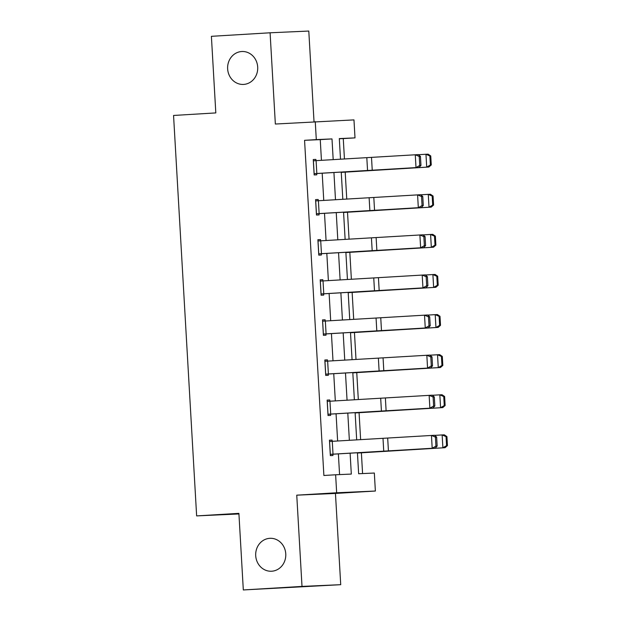 <?xml version="1.0" encoding="UTF-8"?>
<svg xmlns="http://www.w3.org/2000/svg" width="621" height="621" viewBox="0 0 621 621"><rect width="100%" height="100%" fill="white"/><g stroke="black" fill="none" stroke-linecap="round" stroke-linejoin="round"><path stroke-width="0.93" d="M269.786 538.322A16.48 15.051 87.4 0 1 269.995 538.306A16.48 15.051 87.4 0 1 285.769 553.979A16.48 15.051 87.4 0 1 271.688 571.219A16.48 15.051 87.4 0 1 271.478 571.235A16.48 15.051 87.4 0 1 255.705 555.562A16.48 15.051 87.4 0 1 269.786 538.322M241.716 51.52A16.48 15.051 87.4 0 1 241.934 51.504A16.48 15.051 87.4 0 1 257.699 67.177A16.48 15.051 87.4 0 1 243.618 84.417A16.48 15.051 87.4 0 1 243.409 84.425A16.48 15.051 87.4 0 1 227.635 68.752A16.48 15.051 87.4 0 1 241.716 51.52M357.432 452.779L358.643 473.745L374.331 473.039L375.371 491.032L336.66 492.771L335.627 474.778L351.315 474.071L350.112 453.206M335.456 493.439L296.753 495.17L302.008 586.418L243.316 589.95L340.719 584.679L335.456 493.439L375.371 491.032M238.938 513.947L196.64 515.904L173.554 115.459L215.813 112.913L211.396 36.321L270.088 32.789L275.351 124.029L353.97 119.892L355.002 137.885L339.314 138.584L340.502 159.217M314.024 121.7L308.792 31.05L270.088 32.789M344.445 158.992L343.266 138.592L355.002 137.885M362.579 473.567L361.383 452.794M360.63 439.66L359.07 412.701M358.317 399.567L356.757 372.608M356.004 359.466L354.451 332.514M353.691 319.373L352.138 292.413M351.377 279.279L349.825 252.32M349.064 239.178L347.512 212.227M346.759 199.085L345.198 172.126M302.008 586.418L340.719 584.679M343.266 138.592L339.322 138.762M321.445 160.327L320.25 139.624L304.562 140.323L323.883 475.484L335.627 474.778M339.571 474.599L338.375 453.889M337.63 441.003L336.062 413.796M335.317 400.902L333.749 373.695M333.003 360.809L331.435 333.601M330.69 320.715L329.122 293.508M328.385 280.614L326.817 253.407M326.072 240.521L324.504 213.314M323.758 200.428L322.19 173.22M315.957 160.653L315.887 159.403L313.271 159.519L314.164 174.943L316.772 174.827L316.702 173.538M318.27 200.746L318.2 199.496L315.584 199.613L316.469 215.037L319.085 214.92L319.015 213.632M320.583 240.839L320.514 239.597L317.898 239.714L318.783 255.13L321.399 255.014L321.329 253.733M322.897 280.94L322.819 279.691L320.211 279.807L321.096 295.231L323.712 295.115L323.634 293.826M325.21 321.034L325.132 319.784L322.516 319.9L323.409 335.324L326.025 335.208L325.947 333.919M327.515 361.127L327.446 359.877L324.83 360.001L325.722 375.418L328.338 375.301L328.261 374.021M329.829 401.228L329.759 399.978L327.143 400.095L328.035 415.519L330.644 415.395L330.574 414.114M332.142 441.321L332.072 440.072L329.456 440.188L330.341 455.612L332.957 455.496L332.887 454.207M296.753 495.17L336.66 492.771M304.562 140.323L316.299 139.616L315.258 121.631M243.316 589.95L238.899 513.357L196.64 515.904M341.247 172.11L342.815 199.318M343.56 212.203L345.129 239.411M345.874 252.297L347.442 279.504M348.179 292.398L349.755 319.605M350.492 332.491L352.06 359.699M352.806 372.584L354.374 399.792M355.119 412.686L356.687 439.893M333.19 159.644L331.994 138.918L316.299 139.616M349.367 440.32L347.799 413.105M347.061 400.219L345.486 373.011M344.748 360.126L343.18 332.918M342.435 320.032L340.867 292.825M340.122 279.931L338.554 252.724M337.808 239.838L336.24 212.63M335.495 199.745L333.927 172.537M320.25 139.624L331.994 138.918M313.271 159.558L315.887 159.403M315.584 199.651L318.2 199.496M317.898 239.753L320.514 239.597M320.211 279.846L322.819 279.691M322.524 319.939L325.132 319.784M324.83 360.04L327.446 359.877M327.143 400.134L329.759 399.978M329.456 440.227L332.072 440.072M313.349 160.808L418.298 154.606L420.448 156.399L419.237 156.461L419.757 165.45L420.968 165.396L420.448 156.399M314.086 173.694L419.043 167.46L416.008 167.6L415.27 154.753L419.237 156.461M314.086 173.655L416.008 167.6L419.757 165.45M419.043 167.46L420.968 165.396M341.263 172.374L428.886 167.026L341.263 172.327M430.392 164.976L431.269 164.938L430.749 155.941L429.872 155.98L430.392 164.976L426.705 167.119L425.967 154.264L418.43 154.714M429.872 155.98L425.967 154.264L428.148 154.171L430.749 155.941M431.269 164.938L428.886 167.026M315.654 200.901L420.611 194.707L422.761 196.492L421.55 196.554L422.063 205.551L423.281 205.489L422.761 196.492M316.399 213.795L421.356 207.554L418.321 207.701L417.584 194.847L421.55 196.554M316.399 213.748L418.321 207.701L422.063 205.551M421.356 207.554L423.281 205.489M317.968 240.995L422.924 234.8L425.075 236.593L423.856 236.648L424.376 245.644L425.587 245.59L425.075 236.593M318.713 253.888L423.662 247.655L420.634 247.795L419.889 234.94L423.856 236.648M318.713 253.849L420.634 247.795L424.376 245.644M423.662 247.655L425.587 245.59M343.576 212.467L431.199 207.119L343.568 212.421M432.705 205.07L433.574 205.031L433.062 196.034L432.185 196.073L432.705 205.07L429.018 207.212L428.273 194.357L420.743 194.808M432.185 196.073L428.273 194.357L430.462 194.272L433.062 196.034M433.574 205.031L431.199 207.119M345.889 252.568L433.512 247.212L345.881 252.514M435.018 245.163L435.888 245.124L435.368 236.135L434.498 236.166L435.018 245.163L431.331 247.305L430.586 234.459L423.048 234.909M434.498 236.166L430.586 234.459L432.775 234.365L435.368 236.135M435.888 245.124L433.512 247.212M320.281 281.096L425.238 274.893L427.38 276.687L426.169 276.741L426.689 285.738L427.9 285.683L427.38 276.687M321.026 293.981L425.975 287.748L422.948 287.888L422.202 275.041L426.169 276.741M321.026 293.943L422.948 287.888L426.689 285.738M425.975 287.748L427.9 285.683M322.594 321.189L427.551 314.994L429.693 316.78L428.482 316.842L429.002 325.839L430.213 325.777L429.693 316.78M323.339 334.082L428.288 327.841L425.261 327.989L424.516 315.134L428.482 316.842M323.331 334.036L425.261 327.989L429.002 325.839M428.288 327.841L430.213 325.777M324.907 361.282L429.856 355.088L432.006 356.881L430.795 356.935L431.316 365.932L432.527 365.878L432.006 356.881M325.645 374.176L430.601 367.935L427.566 368.082L426.829 355.228L430.795 356.935M325.645 374.137L427.566 368.082L431.316 365.932M430.601 367.935L432.527 365.878M348.195 292.662L435.826 287.313L348.195 292.615M437.324 285.264L438.201 285.225L437.681 276.229L436.811 276.267L437.324 285.264L433.637 287.407L432.899 274.552L425.362 275.002M436.811 276.267L432.899 274.552L435.088 274.459L437.681 276.229M438.201 285.225L435.826 287.313M350.508 332.755L438.139 327.407L350.508 332.709M439.637 325.357L440.514 325.319L439.994 316.322L439.117 316.361L439.637 325.357L435.95 327.5L435.212 314.645L427.675 315.095M439.117 316.361L435.212 314.645L437.394 314.56L439.994 316.322M440.514 325.319L438.139 327.407M352.821 372.856L440.452 367.5L352.821 372.802M441.95 365.451L442.827 365.412L442.307 356.423L441.43 356.454L441.95 365.451L438.263 367.593L437.526 354.746L429.988 355.196M441.43 356.454L437.526 354.746L439.707 354.653L442.307 356.423M442.827 365.412L440.452 367.5M327.22 401.376L432.169 395.181L434.32 396.974L433.109 397.029L433.629 406.025L434.84 405.971L434.32 396.974M327.958 414.269L432.915 408.036L429.879 408.176L429.142 395.329L433.109 397.029M327.958 414.23L429.879 408.176L433.629 406.025M432.915 408.036L434.84 405.971M355.134 412.949L442.757 407.601L355.134 412.903M444.263 405.544L445.133 405.513L444.62 396.516L443.743 396.555L444.263 405.544L440.576 407.694L439.839 394.84L432.301 395.29M443.743 396.555L439.839 394.84L442.02 394.746L444.62 396.516M445.133 405.513L442.757 407.601M329.526 441.477L434.483 435.282L436.633 437.068L435.422 437.13L435.934 446.126L437.153 446.064L436.633 437.068M330.271 454.362L435.228 448.129L432.193 448.269L431.455 435.422L435.422 437.13M330.271 454.324L432.193 448.269L435.934 446.126M435.228 448.129L437.153 446.064M357.448 453.043L445.071 447.694L357.44 452.996M446.577 445.645L447.446 445.606L446.926 436.61L446.057 436.648L446.577 445.645L442.889 447.788L442.144 434.933L434.615 435.383M446.057 436.648L442.144 434.933L444.333 434.84L446.926 436.61M447.446 445.606L445.071 447.694M313.395 160.8L314.133 173.655M366.817 157.687L367.554 170.534M371.505 157.408L372.243 170.263M316.089 160.645L316.834 173.492M315.701 200.901L316.446 213.748M369.13 197.781L369.868 210.635M373.811 197.501L374.556 210.356M318.402 200.738L319.14 213.593M318.014 240.995L318.759 253.842M371.436 237.882L372.181 250.729M376.124 237.602L376.869 250.449M320.715 240.832L321.453 253.686M320.327 281.088L321.073 293.943M373.749 277.975L374.494 290.822M378.437 277.696L379.183 290.543M323.029 280.933L323.766 293.78M322.641 321.181L323.378 334.036M376.062 318.068L376.807 330.923M380.751 317.789L381.488 330.644M325.334 321.026L326.079 333.873M324.954 361.282L325.691 374.129M378.375 358.162L379.113 371.016M383.064 357.89L383.801 370.737M327.647 361.119L328.393 373.974M327.267 401.376L328.004 414.23M380.689 398.263L381.426 411.11M385.377 397.983L386.115 410.83M329.961 401.22L330.706 414.067M329.572 441.469L330.318 454.324M383.002 438.356L383.739 451.211M387.683 438.077L388.428 450.931M332.274 441.314L333.011 454.161"/></g></svg>
